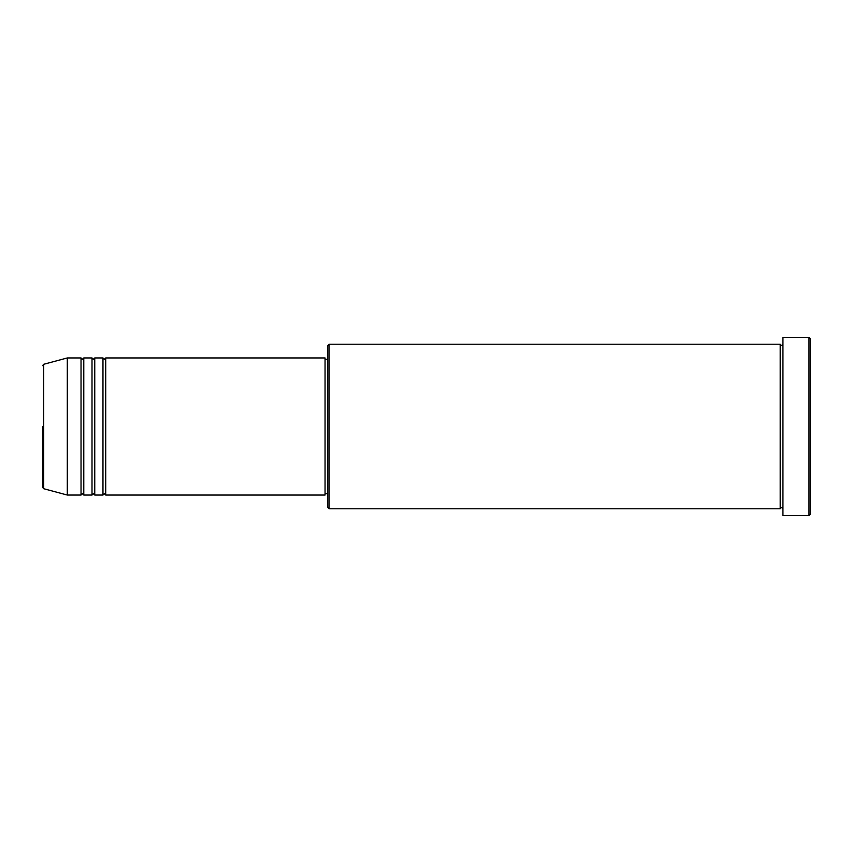<?xml version="1.0" encoding="UTF-8"?>
<svg xmlns="http://www.w3.org/2000/svg" width="853" height="853" viewBox="0 0 853 853"><rect width="100%" height="100%" fill="white"/><g stroke="black" fill="none" stroke-linecap="round" stroke-linejoin="round"><path stroke-width="0.64" stroke-dasharray="4.26 3.2" d="M42.65 426.5L42.65 487.383M105.708 495.049L105.708 357.951M102.968 495.049L102.968 357.951M94.747 495.049L94.747 357.951M92.007 495.049L92.007 357.951M83.775 495.049L83.775 357.951M81.035 495.049L81.035 357.951M327.797 345.614L327.797 507.386M329.162 508.751L329.162 344.249M810.35 514.242L810.35 338.758M808.975 337.393L808.975 515.607M782.937 515.607L782.937 337.393M780.186 508.751L780.186 344.249M325.057 495.049L325.057 357.951M67.323 495.049L67.323 357.951M782.937 426.5L782.937 508.751L782.937 426.5M327.797 426.5L327.797 359.326L327.797 426.5M43.663 488.705L43.663 364.295"/><path stroke-width="1.28" d="M43.663 488.705L67.323 495.049L67.323 357.951L43.663 364.295L43.663 488.705L42.65 487.383L42.65 426.5M105.708 357.951L105.708 495.049L325.057 495.049L325.057 357.951L105.708 357.951L104.343 359.326L102.968 357.951L102.968 495.049L94.747 495.049L94.747 357.951L102.968 357.951M92.007 357.951L92.007 495.049L83.775 495.049L83.775 357.951L92.007 357.951L93.372 359.326L94.747 357.951M83.775 357.951L82.41 359.326L81.035 357.951L81.035 495.049L67.323 495.049M329.162 508.751L327.797 507.386L327.797 345.614L329.162 344.249L329.162 508.751L780.186 508.751L780.186 344.249L781.561 345.614L782.937 344.249M808.975 337.393L810.35 338.758L810.35 514.242L808.975 515.607L808.975 337.393L782.937 337.393L782.937 515.607L808.975 515.607M325.057 493.674L327.797 493.674M67.323 357.951L81.035 357.951M329.162 344.249L780.186 344.249M325.057 359.326L327.797 359.326M782.937 508.751L781.561 507.386L780.186 508.751M83.775 495.049L82.41 493.674L81.035 495.049M94.747 495.049L93.372 493.674L92.007 495.049M105.708 495.049L104.343 493.674L102.968 495.049M43.663 364.295L42.65 365.617"/></g></svg>
